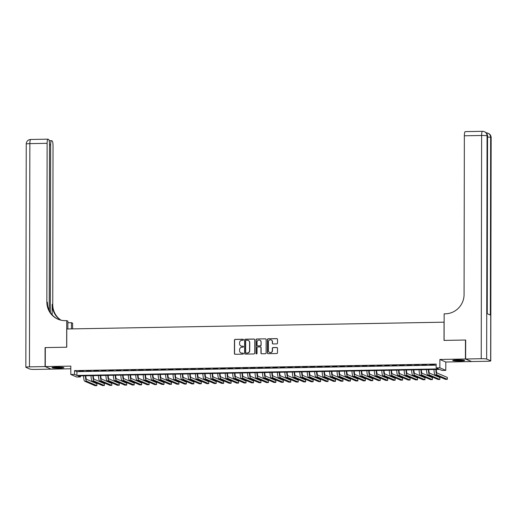 <?xml version="1.0" encoding="UTF-8"?>
<svg xmlns="http://www.w3.org/2000/svg" width="517" height="517" viewBox="0 0 517 517"><rect width="100%" height="100%" fill="white"/><g stroke="black" fill="none" stroke-linecap="round" stroke-linejoin="round"><path stroke-width="0.78" d="M243.462 339.747A0.523 0.511 -66.7 0 0 242.945 339.236L235.17 339.378A0.75 0.73 -66.7 0 0 234.44 340.134L234.414 353.55A0.75 0.73 -66.7 0 0 235.145 354.281L242.919 354.145A0.523 0.511 -66.7 0 0 243.132 353.137A0.523 0.511 -66.7 0 0 242.925 353.098L241.917 353.117A2.398 2.333 -66.7 0 1 239.578 350.772L239.578 349.66A2.398 2.333 -66.7 0 1 241.93 347.23L242.932 347.211A0.523 0.511 -66.7 0 0 243.139 346.209A0.523 0.511 -66.7 0 0 242.938 346.17L241.93 346.183A2.398 2.333 -66.7 0 1 239.591 343.844L239.591 342.726A2.398 2.333 -66.7 0 1 241.937 340.296L242.945 340.283A0.523 0.511 -66.7 0 0 243.462 339.747M243.229 339.32A0.523 0.511 -66.7 0 0 243.106 339.307L235.332 339.443A0.75 0.73 -66.7 0 0 234.595 340.205L234.576 353.622A0.75 0.73 -66.7 0 0 234.931 354.255M243.21 353.182A0.523 0.511 -66.7 0 0 243.08 353.169L241.917 353.117M243.216 346.248A0.523 0.511 -66.7 0 0 243.093 346.235L241.93 346.183M457.442 359.916A5.945 0.549 -179.9 0 0 452.737 360.446A5.945 0.549 -179.9 0 0 459.936 360.995A5.945 0.549 -179.9 0 0 464.634 360.465A5.945 0.549 -179.9 0 0 457.442 359.916M56.676 367.141A5.945 0.549 -179.9 0 0 51.978 367.671A5.945 0.549 -179.9 0 0 59.171 368.22A5.945 0.549 -179.9 0 0 63.869 367.69A5.945 0.549 -179.9 0 0 56.676 367.141M276.769 343.883A0.75 0.73 -66.7 0 0 277.5 343.12L277.506 339.359A0.75 0.73 -66.7 0 0 276.776 338.629L268.142 338.784A0.75 0.73 -66.7 0 0 267.405 339.54L267.386 352.956A0.75 0.73 -66.7 0 0 268.116 353.686L276.75 353.531A0.75 0.73 -66.7 0 0 277.487 352.775L277.493 348.225A0.75 0.73 -66.7 0 0 276.763 347.495L273.066 347.56A0.75 0.73 -66.7 0 0 272.33 348.322L272.33 350.578A2.003 1.952 -66.7 0 1 269.577 352.452A2.003 1.952 -66.7 0 1 268.413 350.649L268.426 341.815A2.003 1.952 -66.7 0 1 271.179 339.94A2.003 1.952 -66.7 0 1 272.343 341.743L272.343 343.217A0.75 0.73 -66.7 0 0 273.073 343.947L276.769 343.883M436.141 367.884L439.87 367.813L445.783 370.366L442.061 370.437L439.657 369.403L78.041 375.924L80.439 376.958L76.71 377.022L70.797 374.47L74.526 374.405L76.923 375.439L438.539 368.918L436.141 367.884L436.148 364.084L74.532 370.605L74.526 374.405M70.797 374.47L70.81 366.12L45.27 366.579L45.309 347.598L66.745 347.211L66.777 328.986L444.051 322.181L444.019 340.406L465.455 340.018L465.423 359.005L439.883 359.464L439.87 367.813M254.745 339.766A0.75 0.73 -66.7 0 0 254.015 339.036L245.381 339.191A0.75 0.73 -66.7 0 0 244.644 339.953L244.625 353.369A0.75 0.73 -66.7 0 0 245.355 354.1L253.989 353.945A0.75 0.73 -66.7 0 0 254.726 353.182L254.745 339.766M256.762 338.99L265.395 338.829A0.75 0.73 -66.7 0 1 266.126 339.566L266.106 352.982A0.75 0.73 -66.7 0 1 265.37 353.738L261.673 353.802A0.75 0.73 -66.7 0 1 260.943 353.072L260.956 347.631A0.75 0.73 -66.7 0 0 260.225 346.901L257.77 346.946A0.75 0.73 -66.7 0 0 257.039 347.702L257.027 353.369A0.523 0.511 -66.7 0 1 256.309 353.854A0.523 0.511 -66.7 0 1 256.005 353.382L256.025 339.747A0.75 0.73 -66.7 0 1 256.762 338.99L265.395 338.829M471.336 361.454L465.423 359.005M45.27 366.579L51.189 369.132L70.803 368.776M83.515 370.967L79.043 371.044L83.515 370.967M90.973 370.831L86.501 370.909L90.973 370.831M98.43 370.695L93.958 370.779L98.43 370.695M105.888 370.56L101.41 370.644L105.888 370.56M113.339 370.431L108.867 370.508L113.339 370.431M120.797 370.295L116.325 370.372L120.797 370.295M128.255 370.159L123.783 370.237L128.255 370.159M135.713 370.023L131.234 370.107L135.713 370.023M143.164 369.888L138.692 369.972L143.164 369.888M150.621 369.758L146.149 369.836L150.621 369.758M158.079 369.623L153.607 369.7L158.079 369.623M165.537 369.487L161.058 369.565L165.537 369.487M172.988 369.351L168.516 369.435L172.988 369.351M180.446 369.216L175.974 369.3L180.446 369.216M187.904 369.086L183.432 369.164L187.904 369.086M195.361 368.951L190.883 369.028L195.361 368.951M202.813 368.815L198.341 368.892L202.813 368.815M210.27 368.679L205.798 368.763L210.27 368.679M217.728 368.543L213.256 368.627L217.728 368.543M225.186 368.414L220.707 368.492L225.186 368.414M232.637 368.278L228.165 368.356L232.637 368.278M240.095 368.143L235.623 368.22L240.095 368.143M247.553 368.007L243.08 368.091L247.553 368.007M255.01 367.871L250.532 367.955L255.01 367.871M262.462 367.742L257.989 367.82L262.462 367.742M269.919 367.606L265.447 367.684L269.919 367.606M277.377 367.471L272.905 367.548L277.377 367.471M284.835 367.335L280.356 367.419L284.835 367.335M292.286 367.199L287.814 367.283L292.286 367.199M299.744 367.07L295.272 367.148L299.744 367.07M307.201 366.934L302.729 367.012L307.201 366.934M314.653 366.799L310.181 366.876L314.653 366.799M322.11 366.663L317.638 366.747L322.11 366.663M329.568 366.527L325.096 366.611L329.568 366.527M337.026 366.398L332.547 366.475L337.026 366.398M344.477 366.262L340.005 366.34L344.477 366.262M351.935 366.126L347.463 366.204L351.935 366.126M359.393 365.991L354.921 366.075L359.393 365.991M366.85 365.855L362.372 365.939L366.85 365.855M374.302 365.726L369.829 365.803L374.302 365.726M381.759 365.59L377.287 365.668L381.759 365.59M389.217 365.454L384.745 365.532L389.217 365.454M396.675 365.319L392.196 365.403L396.675 365.319M404.126 365.183L399.654 365.267L404.126 365.183M411.584 365.047L407.112 365.131L411.584 365.047M419.041 364.918L414.569 364.996L419.041 364.918M426.499 364.782L422.021 364.86L426.499 364.782M74.532 370.605L76.93 371.639L436.148 365.164M429.879 364.899L434.351 364.821L429.879 364.718M439.883 359.464L445.803 362.016L471.336 361.557M445.803 362.016L445.783 370.366M80.439 375.878L80.439 376.958M76.93 371.639L76.923 375.439M241.064 346.035A2.398 2.333 -66.7 0 0 242.092 346.254M241.051 352.962A2.398 2.333 -66.7 0 0 242.079 353.189M254.39 339.133A0.75 0.73 -66.7 0 0 254.177 339.107L245.543 339.262A0.75 0.73 -66.7 0 0 244.806 340.018L244.787 353.434A0.75 0.73 -66.7 0 0 245.142 354.067M246.182 340.225A0.523 0.511 -66.7 0 0 245.672 340.755L245.653 352.529A0.523 0.511 -66.7 0 0 246.163 353.04L247.223 353.021A2.398 2.333 -66.7 0 0 249.569 350.597L249.582 342.545A2.398 2.333 -66.7 0 0 247.242 340.205L246.182 340.225M248.27 340.425A2.398 2.333 -66.7 0 1 249.743 342.616L249.73 350.662A2.398 2.333 -66.7 0 1 247.385 353.092L246.318 353.111M260.594 346.997A0.75 0.73 -66.7 0 1 261.111 347.702L261.104 353.143A0.75 0.73 -66.7 0 0 261.46 353.777M256.923 339.055A0.75 0.73 -66.7 0 0 256.186 339.818L256.167 353.454A0.523 0.511 -66.7 0 0 256.393 353.887M260.962 341.989A2.003 1.952 -66.7 0 0 259.799 340.186A2.003 1.952 -66.7 0 0 257.046 342.054L257.046 345.169A0.75 0.73 -66.7 0 0 257.776 345.899L260.225 345.854A0.75 0.73 -66.7 0 0 260.956 345.097L261.124 342.054A2.003 1.952 -66.7 0 0 259.877 340.218M257.563 345.873A0.75 0.73 -66.7 0 0 257.931 345.97L257.776 345.899M261.124 342.054L261.117 345.169A0.75 0.73 -66.7 0 1 260.387 345.925L257.931 345.97M271.257 339.979A2.003 1.952 -66.7 0 1 272.504 341.815L272.504 343.282A0.75 0.73 -66.7 0 0 272.86 343.921M269.661 352.484A2.003 1.952 -66.7 0 0 272.491 350.642L272.33 350.578M277.138 347.592A0.75 0.73 -66.7 0 0 276.925 347.566L273.228 347.631A0.75 0.73 -66.7 0 0 272.491 348.387L272.491 350.642M277.151 338.725A0.75 0.73 -66.7 0 0 276.938 338.693L268.304 338.848A0.75 0.73 -66.7 0 0 267.567 339.611L267.548 353.027A0.75 0.73 -66.7 0 0 267.903 353.66M85.816 375.781A3.813 0.795 89 0 0 86.597 379.304L96.905 383.75L96.899 385.643L86.597 381.203A5.719 1.196 -91 0 1 85.415 375.788M96.899 385.643L95.038 385.682L84.73 381.236A5.719 1.196 -91 0 1 83.554 375.82M62.357 367.322A5.144 0.472 0.1 0 1 61.374 367.432A5.144 0.472 0.1 0 1 53.497 367.309M52.999 367.367A5.907 0.543 -179.9 0 0 61.885 367.484A5.907 0.543 -179.9 0 0 62.854 367.38M463.116 360.097A5.144 0.472 0.1 0 1 462.14 360.207A5.144 0.472 0.1 0 1 454.256 360.078M453.758 360.136A5.907 0.543 -179.9 0 0 462.65 360.259A5.907 0.543 -179.9 0 0 463.613 360.155M45.05 366.585L45.082 347.598L66.667 347.211L66.712 320.637L65.446 320.656A19.064 18.56 113.3 0 1 57.93 319.176A19.064 18.56 113.3 0 1 46.84 302.012L47.118 143.312L29.857 143.623L29.469 366.863L45.05 366.585L50.963 369.035M71.462 328.902L71.469 322.686L67.869 322.75M71.469 322.686L72.632 323.19L72.619 328.883M66.712 320.637L67.876 321.135L67.863 328.967M50.349 312.455L50.64 144.838A4.575 0.956 89 0 1 51.519 140.676A4.575 0.956 89 0 1 51.61 140.695L52.081 140.895A4.575 0.956 89 0 1 53.031 145.865L52.753 304.565A19.064 18.56 113.3 0 0 61 320.191M60.689 320.113A19.064 18.56 113.3 0 1 52.178 304.313L52.159 314.853M29.469 366.863A4.575 0.42 -179.9 0 0 25.85 367.27A4.575 0.42 -179.9 0 0 25.953 367.361L29.947 369.08A4.575 0.42 -179.9 0 0 35.382 369.416L50.963 369.132M49.218 310.4L49.509 144.346A4.575 0.956 89 0 0 48.553 139.377L48.081 139.17A4.575 0.956 89 0 0 47.991 139.157A4.575 0.956 89 0 0 47.118 143.312M58.214 319.299A19.064 18.56 113.3 0 1 47.415 302.258L46.84 302.012M465.643 358.998L471.562 361.551L487.143 361.273A4.575 0.42 -179.9 0 0 490.762 360.866A4.575 0.42 -179.9 0 0 490.659 360.776L486.659 359.05A4.575 0.42 -179.9 0 0 481.23 358.72L465.643 358.998L465.681 340.018L444.097 340.406L444.142 313.832L445.408 313.806A19.064 18.56 -66.7 0 0 464.079 294.49L464.356 135.79A4.575 0.956 -91 0 1 465.235 131.628L482.497 131.318A4.575 0.956 89 0 0 481.618 135.48L464.356 135.79M481.23 358.72L481.618 135.48A4.575 0.42 0.1 0 1 487.053 135.816L487.453 135.984L487.143 313.664L490.336 315.047L490.646 137.367L491.047 137.541A4.575 0.42 0.1 0 1 491.15 137.625L490.762 360.866M93.273 375.646A3.813 0.795 89 0 0 94.055 379.168L104.356 383.614L104.356 385.514L94.049 381.068A5.719 1.196 -91 0 1 92.873 375.652M104.356 385.514L102.489 385.546L92.188 381.1A5.719 1.196 -91 0 1 91.011 375.685M100.725 375.51A3.813 0.795 89 0 0 101.513 379.032L111.814 383.478L111.814 385.378L101.506 380.932A5.719 1.196 -91 0 1 100.33 375.516M111.814 385.378L109.947 385.411L99.645 380.964A5.719 1.196 -91 0 1 98.463 375.555M108.182 375.374A3.813 0.795 89 0 0 108.964 378.896L119.272 383.343L119.265 385.243L108.964 380.796A5.719 1.196 -91 0 1 107.782 375.387M119.265 385.243L117.404 385.275L107.097 380.829A5.719 1.196 -91 0 1 105.92 375.42M115.64 375.245A3.813 0.795 89 0 0 116.422 378.767L126.73 383.213L126.723 385.107L116.422 380.661A5.719 1.196 -91 0 1 115.239 375.252M126.723 385.107L124.862 385.139L114.554 380.699A5.719 1.196 -91 0 1 113.378 375.284M123.098 375.109A3.813 0.795 89 0 0 123.88 378.631L134.181 383.078L134.181 384.971L123.873 380.531A5.719 1.196 -91 0 1 122.697 375.116M134.181 384.971L132.313 385.01L122.012 380.564A5.719 1.196 -91 0 1 120.836 375.148M130.549 374.974A3.813 0.795 89 0 0 131.337 378.496L141.639 382.942L141.639 384.842L131.331 380.396A5.719 1.196 -91 0 1 130.155 374.98M141.639 384.842L139.771 384.874L129.47 380.428A5.719 1.196 -91 0 1 128.287 375.012M138.007 374.838A3.813 0.795 89 0 0 138.789 378.36L149.096 382.806L149.09 384.706L138.789 380.26A5.719 1.196 -91 0 1 137.606 374.844M149.09 384.706L147.229 384.738L136.921 380.292A5.719 1.196 -91 0 1 135.745 374.883M145.464 374.702A3.813 0.795 89 0 0 146.246 378.224L156.554 382.67L156.548 384.57L146.246 380.124A5.719 1.196 -91 0 1 145.064 374.715M156.548 384.57L154.686 384.603L144.379 380.157A5.719 1.196 -91 0 1 143.203 374.747M152.922 374.573A3.813 0.795 89 0 0 153.704 378.095L164.005 382.541L164.005 384.435L153.698 379.989A5.719 1.196 -91 0 1 152.521 374.579M164.005 384.435L162.138 384.467L151.836 380.027A5.719 1.196 -91 0 1 150.66 374.612M160.373 374.437A3.813 0.795 89 0 0 161.162 377.959L171.463 382.406L171.463 384.299L161.155 379.859A5.719 1.196 -91 0 1 159.979 374.444M171.463 384.299L169.595 384.338L159.294 379.892A5.719 1.196 -91 0 1 158.112 374.476M167.831 374.302A3.813 0.795 89 0 0 168.613 377.824L178.921 382.27L178.914 384.17L168.613 379.724A5.719 1.196 -91 0 1 167.43 374.308M178.914 384.17L177.053 384.202L166.745 379.756A5.719 1.196 -91 0 1 165.569 374.34M175.289 374.166A3.813 0.795 89 0 0 176.071 377.688L186.378 382.134L186.372 384.034L176.071 379.588A5.719 1.196 -91 0 1 174.888 374.172M186.372 384.034L184.511 384.066L174.203 379.62A5.719 1.196 -91 0 1 173.027 374.211M182.747 374.03A3.813 0.795 89 0 0 183.529 377.552L193.83 381.998L193.83 383.898L183.522 379.452A5.719 1.196 -91 0 1 182.346 374.043M193.83 383.898L191.962 383.931L181.661 379.484A5.719 1.196 -91 0 1 180.478 374.075M190.198 373.901A3.813 0.795 89 0 0 190.986 377.423L201.287 381.869L201.287 383.763L190.98 379.316A5.719 1.196 -91 0 1 189.804 373.907M201.287 383.763L199.42 383.795L189.119 379.355A5.719 1.196 -91 0 1 187.936 373.94M197.656 373.765A3.813 0.795 89 0 0 198.438 377.287L208.745 381.733L208.739 383.627L198.438 379.181A5.719 1.196 -91 0 1 197.255 373.772M208.739 383.627L206.878 383.666L196.57 379.219A5.719 1.196 -91 0 1 195.394 373.804M205.113 373.629A3.813 0.795 89 0 0 205.895 377.151L216.203 381.598L216.196 383.498L205.895 379.051A5.719 1.196 -91 0 1 204.713 373.636M216.196 383.498L214.335 383.53L204.028 379.084A5.719 1.196 -91 0 1 202.851 373.668M212.571 373.494A3.813 0.795 89 0 0 213.353 377.016L223.654 381.462L223.654 383.362L213.347 378.916A5.719 1.196 -91 0 1 212.17 373.5M223.654 383.362L221.787 383.394L211.485 378.948A5.719 1.196 -91 0 1 210.303 373.539M220.022 373.358A3.813 0.795 89 0 0 220.811 376.88L231.112 381.326L231.112 383.226L220.804 378.78A5.719 1.196 -91 0 1 219.628 373.371M231.112 383.226L229.244 383.259L218.943 378.812A5.719 1.196 -91 0 1 217.76 373.403M227.48 373.229A3.813 0.795 89 0 0 228.262 376.751L238.57 381.197L238.563 383.091L228.262 378.644A5.719 1.196 -91 0 1 227.079 373.235M238.563 383.091L236.702 383.123L226.394 378.677A5.719 1.196 -91 0 1 225.218 373.268M234.938 373.093A3.813 0.795 89 0 0 235.72 376.615L246.027 381.061L246.021 382.955L235.72 378.509A5.719 1.196 -91 0 1 234.537 373.1M246.021 382.955L244.16 382.994L233.852 378.547A5.719 1.196 -91 0 1 232.676 373.132M242.395 372.957A3.813 0.795 89 0 0 243.177 376.479L253.479 380.926L253.479 382.826L243.171 378.379A5.719 1.196 -91 0 1 241.995 372.964M253.479 382.826L251.611 382.858L241.31 378.412A5.719 1.196 -91 0 1 240.127 372.996M249.847 372.822A3.813 0.795 89 0 0 250.635 376.344L260.936 380.79L260.936 382.69L250.629 378.244A5.719 1.196 -91 0 1 249.452 372.828M260.936 382.69L259.069 382.722L248.767 378.276A5.719 1.196 -91 0 1 247.585 372.867M257.304 372.686A3.813 0.795 89 0 0 258.086 376.208L268.394 380.654L268.388 382.554L258.086 378.108A5.719 1.196 -91 0 1 256.904 372.699M268.388 382.554L266.526 382.586L256.219 378.14A5.719 1.196 -91 0 1 255.043 372.731M264.762 372.557A3.813 0.795 89 0 0 265.544 376.079L275.852 380.525L275.845 382.418L265.538 377.972A5.719 1.196 -91 0 1 264.361 372.563M275.845 382.418L273.984 382.451L263.676 378.005A5.719 1.196 -91 0 1 262.5 372.595M272.22 372.421A3.813 0.795 89 0 0 273.002 375.943L283.303 380.389L283.303 382.283L272.995 377.837A5.719 1.196 -91 0 1 271.819 372.427M283.303 382.283L281.435 382.322L271.134 377.875A5.719 1.196 -91 0 1 269.952 372.46M279.671 372.285A3.813 0.795 89 0 0 280.453 375.807L290.761 380.253L290.754 382.153L280.453 377.707A5.719 1.196 -91 0 1 279.277 372.292M290.754 382.153L288.893 382.186L278.592 377.74A5.719 1.196 -91 0 1 277.409 372.324M287.129 372.15A3.813 0.795 89 0 0 287.911 375.672L298.219 380.118L298.212 382.018L287.911 377.572A5.719 1.196 -91 0 1 286.728 372.156M298.212 382.018L296.351 382.05L286.043 377.604A5.719 1.196 -91 0 1 284.867 372.195M294.587 372.014A3.813 0.795 89 0 0 295.369 375.536L305.67 379.982L305.67 381.882L295.362 377.436A5.719 1.196 -91 0 1 294.186 372.027M305.67 381.882L303.809 381.914L293.501 377.468A5.719 1.196 -91 0 1 292.325 372.059M302.044 371.885A3.813 0.795 89 0 0 302.826 375.407L313.128 379.853L313.128 381.746L302.82 377.3A5.719 1.196 -91 0 1 301.644 371.891M313.128 381.746L311.26 381.779L300.959 377.332A5.719 1.196 -91 0 1 299.776 371.923M309.496 371.749A3.813 0.795 89 0 0 310.278 375.271L320.585 379.717L320.579 381.611L310.278 377.164A5.719 1.196 -91 0 1 309.101 371.755M320.579 381.611L318.718 381.649L308.416 377.203A5.719 1.196 -91 0 1 307.234 371.788M316.953 371.613A3.813 0.795 89 0 0 317.735 375.135L328.043 379.581L328.036 381.481L317.735 377.035A5.719 1.196 -91 0 1 316.553 371.62M328.036 381.481L326.175 381.514L315.868 377.067A5.719 1.196 -91 0 1 314.691 371.652M324.411 371.477A3.813 0.795 89 0 0 325.193 374.999L335.494 379.446L335.494 381.346L325.187 376.899A5.719 1.196 -91 0 1 324.01 371.484M335.494 381.346L333.627 381.378L323.325 376.932A5.719 1.196 -91 0 1 322.149 371.523M331.862 371.342A3.813 0.795 89 0 0 332.651 374.864L342.952 379.31L342.952 381.21L332.644 376.764A5.719 1.196 -91 0 1 331.468 371.355M342.952 381.21L341.084 381.242L330.783 376.796A5.719 1.196 -91 0 1 329.6 371.387M339.32 371.212A3.813 0.795 89 0 0 340.102 374.735L350.41 379.181L350.403 381.074L340.102 376.628A5.719 1.196 -91 0 1 338.926 371.219M350.403 381.074L348.542 381.107L338.234 376.66A5.719 1.196 -91 0 1 337.058 371.251M346.778 371.077A3.813 0.795 89 0 0 347.56 374.599L357.867 379.045L357.861 380.939L347.56 376.492A5.719 1.196 -91 0 1 346.377 371.083M357.861 380.939L356 380.977L345.692 376.531A5.719 1.196 -91 0 1 344.516 371.116M354.235 370.941A3.813 0.795 89 0 0 355.017 374.463L365.319 378.909L365.319 380.809L355.011 376.363A5.719 1.196 -91 0 1 353.835 370.947M365.319 380.809L363.451 380.842L353.15 376.395A5.719 1.196 -91 0 1 351.974 370.98M361.687 370.805A3.813 0.795 89 0 0 362.475 374.327L372.776 378.774L372.776 380.674L362.469 376.227A5.719 1.196 -91 0 1 361.293 370.812M372.776 380.674L370.909 380.706L360.608 376.26A5.719 1.196 -91 0 1 359.425 370.844M369.144 370.67A3.813 0.795 89 0 0 369.926 374.192L380.234 378.638L380.228 380.538L369.926 376.092A5.719 1.196 -91 0 1 368.744 370.676M380.228 380.538L378.366 380.57L368.059 376.124A5.719 1.196 -91 0 1 366.883 370.715M376.602 370.54A3.813 0.795 89 0 0 377.384 374.062L387.692 378.509L387.685 380.402L377.384 375.956A5.719 1.196 -91 0 1 376.202 370.547M387.685 380.402L385.824 380.434L375.516 375.988A5.719 1.196 -91 0 1 374.34 370.579M384.06 370.405A3.813 0.795 89 0 0 384.842 373.927L395.143 378.373L395.143 380.266L384.835 375.82A5.719 1.196 -91 0 1 383.659 370.411M395.143 380.266L393.275 380.305L382.974 375.859A5.719 1.196 -91 0 1 381.798 370.443M391.511 370.269A3.813 0.795 89 0 0 392.3 373.791L402.601 378.237L402.601 380.137L392.293 375.691A5.719 1.196 -91 0 1 391.117 370.275M402.601 380.137L400.733 380.169L390.432 375.723A5.719 1.196 -91 0 1 389.249 370.308M398.969 370.133A3.813 0.795 89 0 0 399.751 373.655L410.059 378.101L410.052 380.001L399.751 375.555A5.719 1.196 -91 0 1 398.568 370.14M410.052 380.001L408.191 380.034L397.883 375.588A5.719 1.196 -91 0 1 396.707 370.172M406.427 369.998A3.813 0.795 89 0 0 407.209 373.52L417.516 377.966L417.51 379.866L407.209 375.42A5.719 1.196 -91 0 1 406.026 370.004M417.51 379.866L415.649 379.898L405.341 375.452A5.719 1.196 -91 0 1 404.165 370.043M413.884 369.868A3.813 0.795 89 0 0 414.666 373.39L424.968 377.83L424.968 379.73L414.66 375.284A5.719 1.196 -91 0 1 413.484 369.875M424.968 379.73L423.1 379.762L412.799 375.316A5.719 1.196 -91 0 1 411.616 369.907M421.336 369.733A3.813 0.795 89 0 0 422.124 373.255L432.425 377.701L432.425 379.594L422.118 375.148A5.719 1.196 -91 0 1 420.941 369.739M432.425 379.594L430.558 379.633L420.256 375.187A5.719 1.196 -91 0 1 419.074 369.771M428.793 369.597A3.813 0.795 89 0 0 429.575 373.119L439.883 377.565L439.877 379.465L429.575 375.019A5.719 1.196 -91 0 1 428.393 369.603M439.877 379.465L438.015 379.497L427.708 375.051A5.719 1.196 -91 0 1 426.531 369.636M436.251 369.461A3.813 0.795 89 0 0 437.033 372.983L447.341 377.429L447.334 379.329L437.033 374.883A5.719 1.196 -91 0 1 435.85 369.468M447.334 379.329L445.473 379.362L435.165 374.915A5.719 1.196 -91 0 1 433.989 369.5M84.73 381.236L86.597 381.203M52.178 304.313L52.753 304.565M50.64 144.838L49.503 144.857M29.857 143.623A4.575 0.956 -91 0 1 30.736 139.467A4.575 4.575 0 0 0 26.238 144.03A4.575 0.42 0.1 0 1 29.857 143.623M490.659 360.776L491.047 137.541A4.575 4.453 -66.7 0 0 488.384 133.418L487.99 133.244A4.575 4.453 113.3 0 1 490.646 137.367A4.575 0.42 0.1 0 0 487.55 137.044M487.24 313.709L487.55 136.074A4.575 0.42 0.1 0 0 487.453 135.984A4.575 4.453 -66.7 0 0 484.791 131.867L484.39 131.693A4.575 4.575 0 0 0 482.497 131.318A4.575 0.956 89 0 1 482.587 131.337A4.575 4.453 113.3 0 1 487.053 135.816L486.659 359.05M486.271 132.888A4.575 4.453 113.3 0 1 487.99 133.244A4.575 4.575 0 0 0 486.251 132.869M92.188 381.1L94.049 381.068M99.645 380.964L101.506 380.932M107.097 380.829L108.964 380.796M114.554 380.699L116.422 380.661M122.012 380.564L123.873 380.531M129.47 380.428L131.331 380.396M136.921 380.292L138.789 380.26M144.379 380.157L146.246 380.124M151.836 380.027L153.698 379.989M159.294 379.892L161.155 379.859M166.745 379.756L168.613 379.724M174.203 379.62L176.071 379.588M181.661 379.484L183.522 379.452M189.119 379.355L190.98 379.316M196.57 379.219L198.438 379.181M204.028 379.084L205.895 379.051M211.485 378.948L213.347 378.916M218.943 378.812L220.804 378.78M226.394 378.677L228.262 378.644M233.852 378.547L235.72 378.509M241.31 378.412L243.171 378.379M248.767 378.276L250.629 378.244M256.219 378.14L258.086 378.108M263.676 378.005L265.538 377.972M271.134 377.875L272.995 377.837M278.592 377.74L280.453 377.707M286.043 377.604L287.911 377.572M293.501 377.468L295.362 377.436M300.959 377.332L302.82 377.3M308.416 377.203L310.278 377.164M315.868 377.067L317.735 377.035M323.325 376.932L325.187 376.899M330.783 376.796L332.644 376.764M338.234 376.66L340.102 376.628M345.692 376.531L347.56 376.492M353.15 376.395L355.011 376.363M360.608 376.26L362.469 376.227M368.059 376.124L369.926 376.092M375.516 375.988L377.384 375.956M382.974 375.859L384.835 375.82M390.432 375.723L392.293 375.691M397.883 375.588L399.751 375.555M405.341 375.452L407.209 375.42M412.799 375.316L414.66 375.284M420.256 375.187L422.118 375.148M427.708 375.051L429.575 375.019M435.165 374.915L437.033 374.883M51.519 140.676L49.173 140.714M47.991 139.157L30.736 139.467M26.238 144.03L25.85 367.27M487.55 136.074A4.575 4.575 0 0 0 484.791 131.867M491.15 137.625A4.575 4.575 0 0 0 488.384 133.418"/></g></svg>

